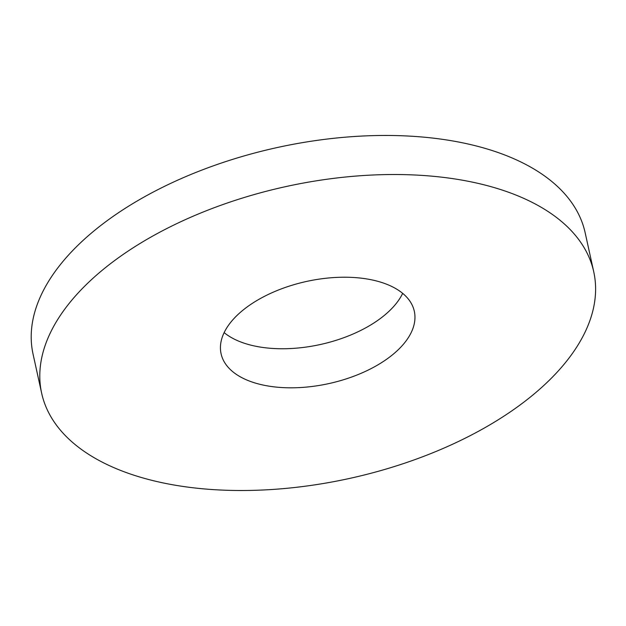 <?xml version="1.0" encoding="UTF-8"?>
<svg xmlns="http://www.w3.org/2000/svg" width="626" height="626" viewBox="0 0 626 626"><rect width="100%" height="100%" fill="white"/><g stroke="black" fill="none" stroke-linecap="round" stroke-linejoin="round"><path stroke-width="0.94" d="M593.745 271.817L585.161 232.762A282.639 149.356 167.6 0 0 461.98 142.697A282.639 149.356 167.6 0 0 163.378 186.9A282.639 149.356 167.6 0 0 33.061 354.144L41.652 393.206A282.639 149.356 -12.4 0 1 171.97 225.955A282.639 149.356 -12.4 0 1 470.572 181.751A282.639 149.356 -12.4 0 1 593.745 271.817A282.639 149.356 -12.4 0 1 349.77 478.389A282.639 149.356 -12.4 0 1 41.652 393.206M402.675 293.359A98.924 52.279 -12.4 0 1 320.34 344.511A98.924 52.279 -12.4 0 1 224.131 332.609M371.202 279.752A98.924 52.279 -12.4 0 1 414.318 311.271A98.924 52.279 -12.4 0 1 328.924 383.574A98.924 52.279 -12.4 0 1 221.08 353.753A98.924 52.279 -12.4 0 1 266.692 295.222A98.924 52.279 -12.4 0 1 371.202 279.752"/></g></svg>
